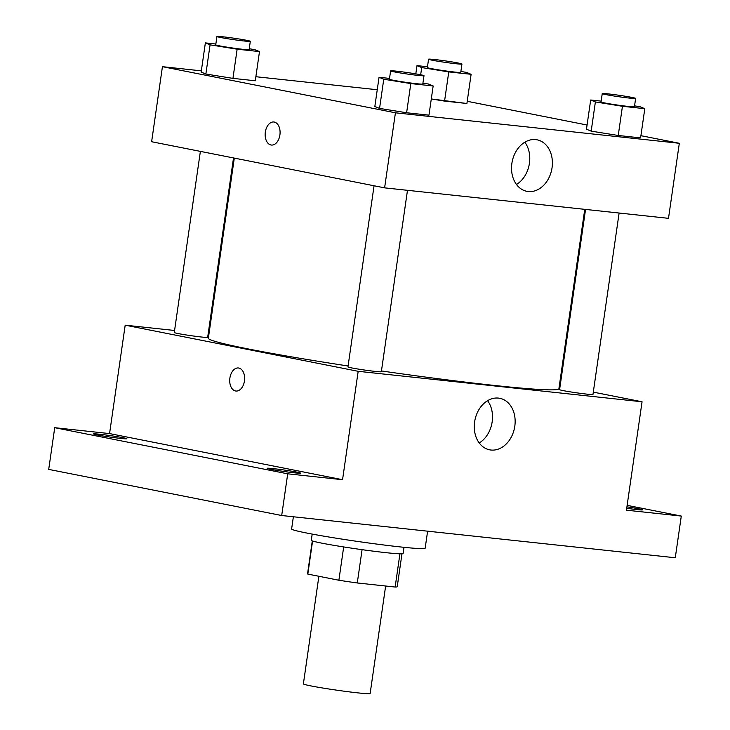 <?xml version="1.0" encoding="UTF-8"?>
<svg xmlns="http://www.w3.org/2000/svg" width="730" height="730" viewBox="0 0 730 730"><rect width="100%" height="100%" fill="white"/><g stroke="black" fill="none" stroke-linecap="round" stroke-linejoin="round"><path stroke-width="1.09" d="M318.882 576.28L303.379 683.882A33.735 1.469 8.2 0 0 336.548 690.142A33.735 1.469 8.2 0 0 370.147 693.5L385.641 586.017M399.93 553.824L395.14 587.039L357.28 582.969A45.306 1.971 8.2 0 1 338.884 580.24L307.814 574.09A45.306 1.971 8.2 0 1 307.549 573.826L312.294 540.903M395.14 587.039A45.306 1.971 8.2 0 0 397.22 586.747L401.965 553.824M403.991 547.317L403.097 553.55A46.382 2.017 -171.8 0 1 356.897 548.933A46.382 2.017 -171.8 0 1 311.281 540.319L312.185 534.086M362.08 549.663L357.28 582.969M312.586 540.994L307.814 574.09M343.684 546.934L338.884 580.24M293.378 516.767L291.617 528.967A67.461 2.938 8.2 0 0 357.974 541.496A67.461 2.938 8.2 0 0 425.161 548.212L427.616 531.175M627.143 505.352L681.291 516.073L675.277 557.766L281.698 515.517L48.709 469.39L54.723 427.698L109.564 433.584L125.186 325.178L174.57 330.48M208.132 334.084L208.935 334.167M626.924 506.848A16.863 0.73 -171.8 0 1 642.519 509.832A16.863 0.73 -171.8 0 1 636.414 509.531A16.863 0.73 -171.8 0 1 626.714 508.299M681.291 516.073L626.44 510.188L642.062 401.783L358.174 371.305L342.552 479.71L287.711 473.816L281.698 515.517M514.805 426.22A26.253 20.175 -78.8 0 1 489.611 449.826A26.253 20.175 -78.8 0 1 474.92 420.151A26.253 20.175 -78.8 0 1 499.813 398.306A26.253 20.175 -78.8 0 1 514.805 426.22M287.711 473.816L54.723 427.698M273.276 468.623A16.863 0.73 -171.8 0 1 291.051 471.087A16.863 0.73 -171.8 0 1 300.559 473.122A16.863 0.73 -171.8 0 1 294.455 472.821A16.863 0.73 -171.8 0 1 276.679 470.357A16.863 0.73 -171.8 0 1 267.171 468.313A16.863 0.73 -171.8 0 1 273.276 468.623M99.59 434.24A16.863 0.73 -171.8 0 1 117.366 436.695A16.863 0.73 -171.8 0 1 126.874 438.739A16.863 0.73 -171.8 0 1 120.769 438.429A16.863 0.73 -171.8 0 1 102.994 435.974A16.863 0.73 -171.8 0 1 93.486 433.93A16.863 0.73 -171.8 0 1 99.59 434.24M342.552 479.71L109.564 433.584M234.303 158.1L208.351 338.218A177.089 7.711 8.2 0 0 348.091 365.995M381.452 370.959A177.089 7.711 8.2 0 0 558.906 388.734L584.757 209.337M358.174 371.305L125.186 325.178M559.381 385.413L560.175 385.568M593.308 392.129L642.062 401.783M374.061 185.767L347.954 366.907A16.863 0.73 8.2 0 0 364.544 370.037A16.863 0.73 8.2 0 0 381.343 371.716L407.486 190.311M200.376 151.384L174.278 332.524A16.863 0.73 8.2 0 0 190.868 335.654A16.863 0.73 8.2 0 0 207.667 337.333L233.518 157.945M619.113 213.032L592.97 394.437A16.863 0.73 -171.8 0 1 581.856 393.534A16.863 0.73 -171.8 0 1 563.377 390.65A16.863 0.73 -171.8 0 1 559.591 389.628L585.551 209.428M235.936 391.034A11.598 7.409 96.1 0 1 235.525 390.979A11.598 7.409 96.1 0 1 229.85 378.395A11.598 7.409 96.1 0 1 238.409 367.984A11.598 7.409 96.1 0 1 244.532 380.303A11.598 7.409 96.1 0 1 235.936 391.034A11.598 7.409 96.1 0 1 235.525 390.979A11.598 7.409 96.1 0 1 229.85 378.395A11.598 7.409 96.1 0 1 238.409 367.984M487.585 400.697A26.253 20.175 -78.8 0 1 492.175 421.748A26.253 20.175 -78.8 0 1 479.218 442.964M640.913 135.68L679.32 143.281L668.498 218.334L384.61 187.856L151.621 141.73L162.434 66.676L201.334 70.856M255.865 76.714L377.255 89.744M422.925 83.138L428.455 84.032L433.164 85.976L428.966 115.157L406.61 112.758L379.554 108.414L374.837 106.471L379.554 108.414L383.752 79.232L379.043 77.28L389.528 78.411M444.561 101.096L431.293 98.961L466.908 103.496L444.561 101.096L448.767 71.905L421.703 67.562L416.994 65.618L427.479 66.74M679.32 143.281L395.423 112.803L162.434 66.676M467.227 101.297L587.066 125.022M249.249 48.755L254.779 49.64L259.488 51.593L255.281 80.774L232.934 78.375L205.869 74.031L201.161 72.087L205.869 74.031L210.076 44.84L205.367 42.897L215.852 44.028M634.562 105.859L640.091 106.744L644.8 108.688L640.593 137.879L618.237 135.479L591.181 131.135L586.473 129.192L591.181 131.135L595.388 101.944L590.68 100.001L601.164 101.132M395.423 112.803L384.61 187.856M552.053 167.727A26.253 20.175 -78.8 0 1 526.859 191.324A26.253 20.175 -78.8 0 1 512.177 161.649A26.253 20.175 -78.8 0 1 537.061 139.813A26.253 20.175 -78.8 0 1 552.053 167.727M271.387 145.051A11.598 7.409 96.1 0 1 270.976 144.987A11.598 7.409 96.1 0 1 265.291 132.404A11.598 7.409 96.1 0 1 273.86 121.992A11.598 7.409 96.1 0 1 279.982 134.311A11.598 7.409 96.1 0 1 271.387 145.051A11.598 7.409 96.1 0 1 270.967 144.987A11.598 7.409 96.1 0 1 265.3 132.413A11.598 7.409 96.1 0 1 273.86 121.992M524.833 142.195A26.253 20.175 -78.8 0 1 529.433 163.246A26.253 20.175 -78.8 0 1 516.466 184.462M644.8 108.688L622.444 106.288L595.388 101.944M602.241 93.604L601.045 101.944A16.863 0.73 8.2 0 0 617.635 105.074A16.863 0.73 8.2 0 0 634.434 106.753L635.629 98.413A16.863 0.73 8.2 0 0 631.842 97.391A16.863 0.73 8.2 0 0 613.364 94.508A16.863 0.73 8.2 0 0 602.241 93.604A16.863 0.73 8.2 0 0 618.83 96.734A16.863 0.73 8.2 0 0 635.629 98.413M590.68 100.001L586.473 129.192M640.593 137.879L618.237 135.479L591.181 131.135M622.444 106.288L618.237 135.479M433.164 85.976L410.817 83.576L383.752 79.232M390.614 70.883L389.409 79.223A16.863 0.73 8.2 0 0 405.999 82.353A16.863 0.73 8.2 0 0 422.798 84.032L424.002 75.692A16.863 0.73 8.2 0 0 420.215 74.679A16.863 0.73 8.2 0 0 401.737 71.786A16.863 0.73 8.2 0 0 390.614 70.883A16.863 0.73 8.2 0 0 407.203 74.013A16.863 0.73 8.2 0 0 424.002 75.692M379.043 77.28L374.837 106.471M428.966 115.157L406.61 112.758L379.554 108.414M410.817 83.576L406.61 112.758M460.876 71.476L466.406 72.361L471.115 74.305L448.767 71.905M428.565 59.221L427.36 67.562A16.863 0.73 8.2 0 0 443.95 70.691A16.863 0.73 8.2 0 0 460.749 72.37L461.953 64.03A16.863 0.73 8.2 0 0 458.157 63.008A16.863 0.73 8.2 0 0 439.679 60.125A16.863 0.73 8.2 0 0 428.565 59.221A16.863 0.73 8.2 0 0 445.154 62.351A16.863 0.73 8.2 0 0 461.953 64.03M421.703 67.562L420.662 74.77M416.994 65.618L415.808 73.876M471.115 74.305L466.908 103.496M259.488 51.593L237.141 49.193L210.076 44.84M216.938 36.5L215.733 44.84A16.863 0.73 8.2 0 0 232.322 47.97A16.863 0.73 8.2 0 0 249.122 49.649L250.317 41.309A16.863 0.73 8.2 0 0 246.53 40.287A16.863 0.73 8.2 0 0 228.052 37.403A16.863 0.73 8.2 0 0 216.938 36.5A16.863 0.73 8.2 0 0 233.527 39.63A16.863 0.73 8.2 0 0 250.317 41.309M205.367 42.897L201.161 72.087M255.281 80.774L232.934 78.375L205.869 74.031M237.141 49.193L232.934 78.375"/></g></svg>
